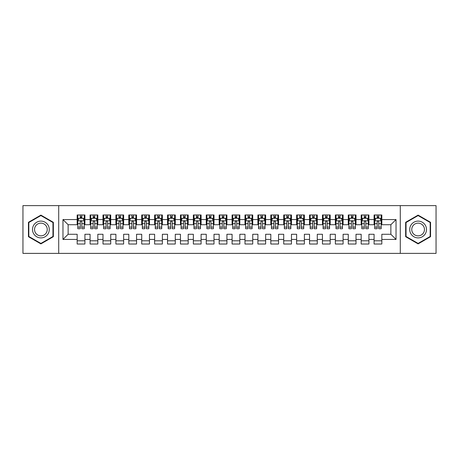 <?xml version="1.0" encoding="UTF-8"?>
<svg xmlns="http://www.w3.org/2000/svg" width="459" height="459" viewBox="0 0 459 459"><rect width="100%" height="100%" fill="white"/><g stroke="black" fill="none" stroke-linecap="round" stroke-linejoin="round"><path stroke-width="0.69" d="M400.288 205.621L400.294 253.379L436.05 253.385L436.05 205.621L400.288 205.615M400.294 205.621L22.95 205.621L22.95 253.385L400.294 253.385M58.706 253.385L58.706 205.621M62.969 239.437L62.969 219.563L77.169 219.563L77.169 224.726L68.133 224.726L68.133 234.274L62.969 239.437L77.169 239.437L77.169 244.022L84.915 244.022L84.915 239.437L90.079 239.437L90.079 244.022L97.824 244.022L97.824 239.437L102.988 239.437L102.988 244.022L110.734 244.022L110.734 239.437L115.897 239.437L115.897 244.022L123.643 244.022L123.643 239.437L128.807 239.437L128.807 244.022L136.553 244.022L136.553 239.437L141.716 239.437L141.716 244.022L149.462 244.022L149.462 239.437L154.626 239.437L154.626 244.022L162.371 244.022L162.371 239.437L167.535 239.437L167.535 244.022L175.281 244.022L175.281 239.437L180.444 239.437L180.444 244.022L188.19 244.022L188.19 239.437L193.354 239.437L193.354 244.022L201.099 244.022L201.099 239.437L206.263 239.437L206.263 244.022L214.009 244.022L214.009 239.437L219.172 239.437L219.172 244.022L226.918 244.022L226.918 239.437L232.082 239.437L232.082 244.022L239.827 244.022L239.827 239.437L244.991 239.437L244.991 244.022L252.737 244.022L252.737 239.437L257.901 239.437L257.901 244.022L265.646 244.022L265.646 239.437L270.81 239.437L270.81 244.022L278.556 244.022L278.556 239.437L283.719 239.437L283.719 244.022L291.465 244.022L291.465 239.437L296.629 239.437L296.629 244.022L304.374 244.022L304.374 239.437L309.538 239.437L309.538 244.022L317.284 244.022L317.284 239.437L322.447 239.437L322.447 244.022L330.193 244.022L330.193 239.437L335.357 239.437L335.357 244.022L343.102 244.022L343.102 239.437L348.266 239.437L348.266 244.022L356.012 244.022L356.012 239.437L361.176 239.437L361.176 244.022L368.921 244.022L368.921 239.437L374.085 239.437L374.085 244.022L381.831 244.022L381.831 234.274L390.867 234.274L390.867 224.726L381.831 224.726M390.867 234.274L396.031 239.437L396.031 219.563L381.831 219.563L381.831 214.978L374.085 214.978L374.085 219.563L368.921 219.563L368.921 214.978L361.176 214.978L361.176 219.563L356.012 219.563L356.012 214.978L348.266 214.978L348.266 219.563L343.102 219.563L343.102 214.978L335.357 214.978L335.357 219.563L330.193 219.563L330.193 214.978L322.447 214.978L322.447 219.563L317.284 219.563L317.284 214.978L309.538 214.978L309.538 219.563L304.374 219.563L304.374 214.978L296.629 214.978L296.629 219.563L291.465 219.563L291.465 214.978L283.719 214.978L283.719 219.563L278.556 219.563L278.556 214.978L270.81 214.978L270.81 219.563L265.646 219.563L265.646 214.978L257.901 214.978L257.901 219.563L252.737 219.563L252.737 214.978L244.991 214.978L244.991 219.563L239.827 219.563L239.827 214.978L232.082 214.978L232.082 219.563L226.918 219.563L226.918 214.978L219.172 214.978L219.172 219.563L214.009 219.563L214.009 214.978L206.263 214.978L206.263 219.563L201.099 219.563L201.099 214.978L193.354 214.978L193.354 219.563L188.19 219.563L188.19 214.978L180.444 214.978L180.444 219.563L175.281 219.563L175.281 214.978L167.535 214.978L167.535 219.563L162.371 219.563L162.371 214.978L154.626 214.978L154.626 219.563L149.462 219.563L149.462 214.978L141.716 214.978L141.716 219.563L136.553 219.563L136.553 214.978L128.807 214.978L128.807 219.563L123.643 219.563L123.643 214.978L115.897 214.978L115.897 219.563L110.734 219.563L110.734 214.978L102.988 214.978L102.988 219.563L97.824 219.563L97.824 214.978L90.079 214.978L90.079 219.563L84.915 219.563L84.915 214.978L77.169 214.978L77.169 219.563M396.031 239.437L381.831 239.437M368.921 239.437L368.921 234.274L374.085 234.274L374.085 239.437M381.831 219.563L381.831 224.721M396.031 219.563L390.867 224.726M356.012 239.437L356.012 234.274L361.176 234.274L361.176 239.437M374.085 224.726L368.921 224.726M374.085 219.563L374.085 224.721M368.921 219.563L368.921 224.721M343.102 239.437L343.102 234.274L348.266 234.274L348.266 239.437M361.176 224.726L356.012 224.726M361.176 219.563L361.176 224.721M356.012 219.563L356.012 224.721M330.193 239.437L330.193 234.274L335.357 234.274L335.357 239.437M348.266 224.726L343.102 224.726M348.266 219.563L348.266 224.721M343.102 219.563L343.102 224.721M317.284 239.437L317.284 234.274L322.447 234.274L322.447 239.437M335.357 224.726L330.193 224.726M335.357 219.563L335.357 224.721M330.193 219.563L330.193 224.721M304.374 239.437L304.374 234.274L309.538 234.274L309.538 239.437M322.447 224.726L317.284 224.726M322.447 219.563L322.447 224.721M317.284 219.563L317.284 224.721M291.465 239.437L291.465 234.274L296.629 234.274L296.629 239.437M309.538 224.726L304.374 224.726L304.374 219.563M309.538 219.563L309.538 224.721M278.556 239.437L278.556 234.274L283.719 234.274L283.719 239.437M296.629 219.563L296.629 224.726L291.465 224.726L291.465 219.563M265.646 239.437L265.646 234.274L270.81 234.274L270.81 239.437M283.719 219.563L283.719 224.726L278.556 224.726L278.556 219.563M252.737 239.437L252.737 234.274L257.901 234.274L257.901 239.437M270.81 219.563L270.81 224.726L265.646 224.726L265.646 219.563M239.827 234.274L244.991 234.274L244.991 239.437M239.827 239.437L239.827 234.279M257.901 219.563L257.901 224.726L252.737 224.726L252.737 219.563M226.918 234.274L232.082 234.274M232.082 239.437L232.082 234.279M226.918 239.437L226.918 234.279M244.991 219.563L244.991 224.726L239.827 224.726L239.827 219.563M214.009 234.274L219.172 234.274M219.172 239.437L219.172 234.279M214.009 239.437L214.009 234.279M232.082 219.563L232.082 224.726L226.918 224.726L226.918 219.563M201.099 234.274L206.263 234.274M206.263 239.437L206.263 234.279M201.099 239.437L201.099 234.279M219.172 219.563L219.172 224.726L214.009 224.726L214.009 219.563M188.19 234.274L193.354 234.274M193.354 239.437L193.354 234.279M188.19 239.437L188.19 234.279M206.263 219.563L206.263 224.726L201.099 224.726L201.099 219.563M175.281 234.274L180.444 234.274M180.444 239.437L180.444 234.279M175.281 239.437L175.281 234.279M193.354 219.563L193.354 224.726L188.19 224.726L188.19 219.563M162.371 234.274L167.535 234.274M167.535 239.437L167.535 234.279M162.371 239.437L162.371 234.279M180.444 219.563L180.444 224.726L175.281 224.726L175.281 219.563M149.462 234.274L154.626 234.274M154.626 239.437L154.626 234.279M149.462 239.437L149.462 234.279M167.535 219.563L167.535 224.726L162.371 224.726L162.371 219.563M136.553 234.274L141.716 234.274M141.716 239.437L141.716 234.279M136.553 239.437L136.553 234.279M154.626 219.563L154.626 224.726L149.462 224.726L149.462 219.563M123.643 234.274L128.807 234.274M128.807 239.437L128.807 234.279M123.643 239.437L123.643 234.279M141.716 219.563L141.716 224.726L136.553 224.726L136.553 219.563M110.734 234.274L115.897 234.274M115.897 239.437L115.897 234.279M110.734 239.437L110.734 234.279M128.807 219.563L128.807 224.726L123.643 224.726L123.643 219.563M97.824 234.274L102.988 234.274M102.988 239.437L102.988 234.279M97.824 239.437L97.824 234.279M115.897 219.563L115.897 224.726L110.734 224.726L110.734 219.563M84.915 234.274L90.079 234.274M90.079 239.437L90.079 234.279M84.915 239.437L84.915 234.279M102.988 219.563L102.988 224.726L97.824 224.726L97.824 219.563M68.133 234.274L77.169 234.274M77.169 239.437L77.169 234.279M90.079 219.563L90.079 224.726L84.915 224.726L84.915 219.563M374.085 218.203L374.728 218.203M381.182 218.203L381.831 218.203M361.176 218.203L361.818 218.203M368.273 218.203L368.921 218.203M348.266 218.203L348.909 218.203M355.364 218.203L356.012 218.203M335.357 218.203L335.999 218.203M342.454 218.203L343.102 218.203M322.447 218.203L323.09 218.203M329.545 218.203L330.193 218.203M309.538 218.203L310.181 218.203M316.635 218.203L317.284 218.203M296.629 218.203L297.271 218.203M303.726 218.203L304.374 218.203M283.719 218.203L284.362 218.203M290.817 218.203L291.465 218.203M270.81 218.203L271.453 218.203M277.907 218.203L278.556 218.203M257.901 218.203L258.543 218.203M264.998 218.203L265.646 218.203M244.991 218.203L245.634 218.203M252.089 218.203L252.737 218.203M232.082 218.203L232.724 218.203M239.179 218.203L239.827 218.203M219.172 218.203L219.815 218.203M226.27 218.203L226.918 218.203M206.263 218.203L206.906 218.203M213.36 218.203L214.009 218.203M193.354 218.203L193.996 218.203M200.451 218.203L201.099 218.203M180.444 218.203L181.087 218.203M187.542 218.203L188.19 218.203M167.535 218.203L168.178 218.203M174.632 218.203L175.281 218.203M154.626 218.203L155.268 218.203M161.723 218.203L162.371 218.203M141.716 218.203L142.359 218.203M148.814 218.203L149.462 218.203M128.807 218.203L129.449 218.203M135.904 218.203L136.553 218.203M115.897 218.203L116.54 218.203M122.995 218.203L123.643 218.203M102.988 218.203L103.631 218.203M110.085 218.203L110.734 218.203M90.079 218.203L90.721 218.203M97.176 218.203L97.824 218.203M77.169 218.203L77.812 218.203M84.267 218.203L84.915 218.203M77.169 240.797L84.915 240.797M90.079 240.797L97.824 240.797M102.988 240.797L110.734 240.797M115.897 240.797L123.643 240.797M128.807 240.797L136.553 240.797M141.716 240.797L149.462 240.797M154.626 240.797L162.371 240.797M167.535 240.797L175.281 240.797M180.444 240.797L188.19 240.797M193.354 240.797L201.099 240.797M206.263 240.797L214.009 240.797M219.172 240.797L226.918 240.797M232.082 240.797L239.827 240.797M244.991 240.797L252.737 240.797M257.901 240.797L265.646 240.797M270.81 240.797L278.556 240.797M283.719 240.797L291.465 240.797M296.629 240.797L304.374 240.797M309.538 240.797L317.284 240.797M322.447 240.797L330.193 240.797M335.357 240.797L343.102 240.797M348.266 240.797L356.012 240.797M361.176 240.797L368.921 240.797M374.085 240.797L381.831 240.797M62.969 219.563L68.133 224.726M53.353 222.305L40.891 215.116L28.435 222.305L28.435 236.695L40.891 243.884L53.353 236.695L53.353 222.305M405.647 222.305L405.647 236.695L418.103 243.884L430.565 236.695L430.565 222.305L418.103 215.116L405.647 222.305M81.817 216.654L80.268 216.654M84.267 227.107L81.817 227.107L81.817 228.725L84.267 228.725L84.267 220.854L82.976 218.272L79.103 218.272L77.812 220.854L77.812 223.648M77.812 220.848L77.812 214.978M77.812 227.107L77.812 228.725L80.268 228.725L80.268 227.107L77.812 227.107L77.818 223.648L80.268 223.648L80.268 227.107M84.267 220.854L84.267 214.978M80.268 218.272L80.268 214.978M81.817 214.978L81.817 218.272M81.817 227.107L81.817 221.817C81.3 220.825 80.784 220.825 80.268 221.817L80.268 223.648M81.817 218.203L80.268 218.203M94.726 216.654L93.177 216.654M97.176 227.107L94.726 227.107L94.726 228.725L97.176 228.725L97.176 220.854L95.885 218.272L92.012 218.272L90.721 220.854L90.721 223.648M90.727 220.848L90.721 214.978M90.721 227.107L90.721 228.725L93.177 228.725L93.177 227.107L90.721 227.107M94.726 227.107L94.726 221.817C94.21 220.825 93.693 220.825 93.177 221.817L93.177 223.648L90.727 223.648L90.727 227.107M97.176 220.854L97.176 214.978M93.177 218.272L93.177 214.978M94.726 214.978L94.726 218.272M93.177 223.648L93.177 227.107M94.726 218.203L93.177 218.203M107.635 216.654L106.086 216.654M110.085 227.107L107.635 227.107L107.635 228.725L110.085 228.725L110.085 220.854L108.794 218.272L104.922 218.272L103.631 220.854L103.631 223.648M103.636 220.848L103.631 214.978M103.631 227.107L103.631 228.725L106.086 228.725L106.086 227.107L103.631 227.107M107.635 227.107L107.635 221.817C107.119 220.825 106.603 220.825 106.086 221.817L106.086 223.648L103.636 223.648L103.636 227.107M110.085 220.854L110.085 214.978M106.086 218.272L106.086 214.978M107.635 214.978L107.635 218.272M106.086 223.648L106.086 227.107M107.635 218.203L106.086 218.203M48.161 225.306A8.394 8.394 0 0 0 36.697 222.231A8.394 8.394 0 0 0 33.627 233.694A8.394 8.394 0 0 0 45.091 236.769A8.394 8.394 0 0 0 48.161 225.306M46.393 226.321A6.351 6.351 0 0 0 37.718 223.998A6.351 6.351 0 0 0 35.395 232.679A6.351 6.351 0 0 0 44.07 235.002A6.351 6.351 0 0 0 46.393 226.321M40.897 243.436L28.825 236.471L28.825 222.529L40.897 215.564L52.963 222.529L52.963 236.471L40.897 243.436M425.373 225.306A8.394 8.394 0 0 0 413.909 222.231A8.394 8.394 0 0 0 410.839 233.694A8.394 8.394 0 0 0 422.303 236.769A8.394 8.394 0 0 0 425.373 225.306M423.605 226.321A6.351 6.351 0 0 0 414.93 223.998A6.351 6.351 0 0 0 412.607 232.679A6.351 6.351 0 0 0 421.282 235.002A6.351 6.351 0 0 0 423.605 226.321M418.103 215.564L430.175 222.529L430.175 236.471L418.109 243.436L406.037 236.471L406.037 222.529L418.109 215.564M120.545 216.654L118.996 216.654M122.995 227.107L120.545 227.107L120.545 228.725L122.995 228.725L122.995 220.854L121.704 218.272L117.831 218.272L116.54 220.854L116.54 223.648M116.546 220.848L116.54 214.978M116.54 227.107L116.54 228.725L118.996 228.725L118.996 227.107L116.54 227.107M120.545 227.107L120.545 221.817C120.028 220.825 119.512 220.825 118.996 221.817L118.996 223.648L116.546 223.648L116.546 227.107M122.995 220.854L122.995 214.978M118.996 218.272L118.996 214.978M120.545 214.978L120.545 218.272M118.996 223.648L118.996 227.107M120.545 218.203L118.996 218.203M133.454 216.654L131.905 216.654M135.904 227.107L133.454 227.107L133.454 228.725L135.904 228.725L135.904 220.854L134.613 218.272L130.74 218.272L129.449 220.854L129.449 223.648M129.455 220.848L129.449 214.978M129.449 227.107L129.449 228.725L131.905 228.725L131.905 227.107L129.449 227.107M133.454 227.107L133.454 221.817C132.938 220.825 132.422 220.825 131.905 221.817L131.905 223.648L129.455 223.648L129.455 227.107M135.904 220.854L135.904 214.978M131.905 218.272L131.905 214.978M133.454 214.978L133.454 218.272M131.905 223.648L131.905 227.107M133.454 218.203L131.905 218.203M146.364 216.654L144.815 216.654M148.814 227.107L146.364 227.107L146.364 228.725L148.814 228.725L148.814 220.854L147.523 218.272L143.65 218.272L142.359 220.854L142.359 223.648M142.365 220.848L142.359 214.978M142.359 227.107L142.359 228.725L144.815 228.725L144.815 227.107L142.359 227.107M146.364 227.107L146.364 221.817C145.847 220.825 145.331 220.825 144.815 221.817L144.815 223.648L142.365 223.648L142.365 227.107M148.814 220.854L148.814 214.978M144.815 218.272L144.815 214.978M146.364 214.978L146.364 218.272M144.815 223.648L144.815 227.107M146.364 218.203L144.815 218.203M159.273 216.654L157.724 216.654M161.723 227.107L159.273 227.107L159.273 228.725L161.723 228.725L161.723 220.854L160.432 218.272L156.559 218.272L155.268 220.854L155.268 223.648M155.274 220.848L155.268 214.978M155.268 227.107L155.268 228.725L157.724 228.725L157.724 227.107L155.268 227.107M159.273 227.107L159.273 221.817C158.757 220.825 158.24 220.825 157.724 221.817L157.724 223.648L155.274 223.648L155.274 227.107M161.723 220.854L161.723 214.978M157.724 218.272L157.724 214.978M159.273 214.978L159.273 218.272M157.724 223.648L157.724 227.107M159.273 218.203L157.724 218.203M172.182 216.654L170.633 216.654M174.632 227.107L172.182 227.107L172.182 228.725L174.632 228.725L174.632 220.854L173.341 218.272L169.469 218.272L168.178 220.854L168.178 223.648M168.183 220.848L168.178 214.978M168.178 227.107L168.178 228.725L170.633 228.725L170.633 227.107L168.178 227.107M172.182 227.107L172.182 221.817C171.666 220.825 171.15 220.825 170.633 221.817L170.633 223.648L168.183 223.648L168.183 227.107M174.632 220.854L174.632 214.978M170.633 218.272L170.633 214.978M172.182 214.978L172.182 218.272M170.633 223.648L170.633 227.107M172.182 218.203L170.633 218.203M185.092 216.654L183.543 216.654M187.542 227.107L185.092 227.107L185.092 228.725L187.542 228.725L187.542 220.854L186.251 218.272L182.378 218.272L181.087 220.854L181.087 223.648M181.093 220.848L181.087 214.978M181.087 227.107L181.087 228.725L183.543 228.725L183.543 227.107L181.087 227.107M185.092 227.107L185.092 221.817C184.575 220.825 184.059 220.825 183.543 221.817L183.543 223.648L181.093 223.648L181.093 227.107M187.542 220.854L187.542 214.978M183.543 218.272L183.543 214.978M185.092 214.978L185.092 218.272M183.543 223.648L183.543 227.107M185.092 218.203L183.543 218.203M198.001 216.654L196.452 216.654M200.451 227.107L198.001 227.107L198.001 228.725L200.451 228.725L200.451 220.854L199.16 218.272L195.287 218.272L193.996 220.854L193.996 223.648M194.002 220.848L193.996 214.978M193.996 227.107L193.996 228.725L196.452 228.725L196.452 227.107L193.996 227.107M198.001 227.107L198.001 221.817C197.485 220.825 196.968 220.825 196.452 221.817L196.452 223.648L194.002 223.648L194.002 227.107M200.451 220.854L200.451 214.978M196.452 218.272L196.452 214.978M198.001 214.978L198.001 218.272M196.452 223.648L196.452 227.107M198.001 218.203L196.452 218.203M210.911 216.654L209.361 216.654M213.36 227.107L210.911 227.107L210.911 228.725L213.36 228.725L213.36 220.854L212.069 218.272L208.197 218.272L206.906 220.854L206.906 223.648M206.911 220.848L206.906 214.978M206.906 227.107L206.906 228.725L209.361 228.725L209.361 227.107L206.906 227.107M210.911 227.107L210.911 221.817C210.394 220.825 209.878 220.825 209.361 221.817L209.361 223.648L206.911 223.648L206.911 227.107M213.36 220.854L213.36 214.978M209.361 218.272L209.361 214.978M210.911 214.978L210.911 218.272M209.361 223.648L209.361 227.107M210.911 218.203L209.361 218.203M223.82 216.654L222.271 216.654M226.27 227.107L223.82 227.107L223.82 228.725L226.27 228.725L226.27 220.854L224.979 218.272L221.106 218.272L219.815 220.854L219.815 223.648M219.821 220.848L219.815 214.978M219.815 227.107L219.815 228.725L222.271 228.725L222.271 227.107L219.815 227.107M223.82 227.107L223.82 221.817C223.303 220.825 222.787 220.825 222.271 221.817L222.271 223.648L219.821 223.648L219.821 227.107M226.27 220.854L226.27 214.978M222.271 218.272L222.271 214.978M223.82 214.978L223.82 218.272M222.271 223.648L222.271 227.107M223.82 218.203L222.271 218.203M236.729 216.654L235.18 216.654M239.179 227.107L236.729 227.107L236.729 228.725L239.179 228.725L239.179 220.854L237.888 218.272L234.015 218.272L232.724 220.854L232.724 223.648M232.73 220.848L232.724 214.978M232.724 227.107L232.724 228.725L235.18 228.725L235.18 227.107L232.724 227.107M236.729 227.107L236.729 221.817C236.213 220.825 235.696 220.825 235.18 221.817L235.18 223.648L232.73 223.648L232.73 227.107M239.179 220.854L239.179 214.978M235.18 218.272L235.18 214.978M236.729 214.978L236.729 218.272M235.18 223.648L235.18 227.107M236.729 218.203L235.18 218.203M249.639 216.654L248.089 216.654M252.089 227.107L249.639 227.107L249.639 228.725L252.089 228.725L252.089 220.854L250.798 218.272L246.925 218.272L245.634 220.854L245.634 223.648M245.64 220.848L245.634 214.978M245.634 227.107L245.634 228.725L248.089 228.725L248.089 227.107L245.634 227.107M249.639 227.107L249.639 221.817C249.122 220.825 248.606 220.825 248.089 221.817L248.089 223.648L245.64 223.648L245.64 227.107M252.089 220.854L252.089 214.978M248.089 218.272L248.089 214.978M249.639 214.978L249.639 218.272M248.089 223.648L248.089 227.107M249.639 218.203L248.089 218.203M262.548 216.654L260.999 216.654M264.998 227.107L262.548 227.107L262.548 228.725L264.998 228.725L264.998 220.854L263.707 218.272L259.834 218.272L258.543 220.854L258.543 223.648M258.549 220.848L258.543 214.978M258.543 227.107L258.543 228.725L260.999 228.725L260.999 227.107L258.543 227.107M262.548 227.107L262.548 221.817C262.032 220.825 261.515 220.825 260.999 221.817L260.999 223.648L258.549 223.648L258.549 227.107M264.998 220.854L264.998 214.978M260.999 218.272L260.999 214.978M262.548 214.978L262.548 218.272M260.999 223.648L260.999 227.107M262.548 218.203L260.999 218.203M275.457 216.654L273.908 216.654M277.907 227.107L275.457 227.107L275.457 228.725L277.907 228.725L277.907 220.854L276.616 218.272L272.744 218.272L271.453 220.854L271.453 223.648M271.458 220.848L271.453 214.978M271.453 227.107L271.453 228.725L273.908 228.725L273.908 227.107L271.453 227.107M275.457 227.107L275.457 221.817C274.941 220.825 274.425 220.825 273.908 221.817L273.908 223.648L271.458 223.648L271.458 227.107M277.907 220.854L277.907 214.978M273.908 218.272L273.908 214.978M275.457 214.978L275.457 218.272M273.908 223.648L273.908 227.107M275.457 218.203L273.908 218.203M288.367 216.654L286.818 216.654M290.817 227.107L288.367 227.107L288.367 228.725L290.817 228.725L290.817 220.854L289.526 218.272L285.653 218.272L284.362 220.854L284.362 223.648M284.368 220.848L284.368 218.427M285.578 218.427L284.362 218.427L284.362 214.978M284.362 227.107L284.362 228.725L286.818 228.725L286.818 227.107L284.362 227.107M288.367 227.107L288.367 221.817C287.85 220.825 287.334 220.825 286.818 221.817L286.818 223.648L284.368 223.648L284.368 227.107M290.817 220.854L290.817 214.978M286.818 218.272L286.818 214.978M288.367 214.978L288.367 218.272M286.818 223.648L286.818 227.107M288.367 218.203L286.818 218.203M301.276 216.654L299.727 216.654M303.726 227.107L301.276 227.107L301.276 228.725L303.726 228.725L303.726 220.854L302.435 218.272L298.562 218.272L297.271 220.854L297.271 223.648M297.277 220.848L297.271 214.978M297.271 227.107L297.271 228.725L299.727 228.725L299.727 227.107L297.271 227.107M301.276 227.107L301.276 221.817C300.76 220.825 300.243 220.825 299.727 221.817L299.727 223.648L297.277 223.648L297.277 227.107M303.726 220.854L303.726 214.978M299.727 218.272L299.727 214.978M301.276 214.978L301.276 218.272M299.727 223.648L299.727 227.107M301.276 218.203L299.727 218.203M314.185 216.654L312.636 216.654M316.635 227.107L314.185 227.107L314.185 228.725L316.635 228.725L316.635 220.854L315.344 218.272L311.472 218.272L310.181 220.854L310.181 223.648M310.186 220.848L310.181 214.978M310.181 227.107L310.181 228.725L312.636 228.725L312.636 227.107L310.181 227.107M314.185 227.107L314.185 221.817C313.669 220.825 313.153 220.825 312.636 221.817L312.636 223.648L310.186 223.648L310.186 227.107M316.635 220.854L316.635 214.978M312.636 218.272L312.636 214.978M314.185 214.978L314.185 218.272M312.636 223.648L312.636 227.107M314.185 218.203L312.636 218.203M327.095 216.654L325.546 216.654M329.545 227.107L327.095 227.107L327.095 228.725L329.545 228.725L329.545 220.854L328.254 218.272L324.381 218.272L323.09 220.854L323.09 223.648M323.096 220.848L323.09 214.978M323.09 227.107L323.09 228.725L325.546 228.725L325.546 227.107L323.09 227.107M327.095 227.107L327.095 221.817C326.579 220.825 326.062 220.825 325.546 221.817L325.546 223.648L323.096 223.648L323.096 227.107M329.545 220.854L329.545 214.978M325.546 218.272L325.546 214.978M327.095 214.978L327.095 218.272M325.546 223.648L325.546 227.107M327.095 218.203L325.546 218.203M340.004 216.654L338.455 216.654M342.454 227.107L340.004 227.107L340.004 228.725L342.454 228.725L342.454 220.854L341.163 218.272L337.29 218.272L335.999 220.854L335.999 223.648M336.005 220.848L335.999 214.978M335.999 227.107L335.999 228.725L338.455 228.725L338.455 227.107L335.999 227.107M340.004 227.107L340.004 221.817C339.488 220.825 338.971 220.825 338.455 221.817L338.455 223.648L336.005 223.648L336.005 227.107M342.454 220.854L342.454 214.978M338.455 218.272L338.455 214.978M340.004 214.978L340.004 218.272M338.455 223.648L338.455 227.107M340.004 218.203L338.455 218.203M352.914 216.654L351.364 216.654M355.364 227.107L352.914 227.107L352.914 228.725L355.364 228.725L355.364 220.854L354.073 218.272L350.2 218.272L348.909 220.854L348.909 223.648M348.915 220.848L348.909 214.978M348.909 227.107L348.909 228.725L351.364 228.725L351.364 227.107L348.909 227.107M352.914 227.107L352.914 221.817C352.397 220.825 351.881 220.825 351.364 221.817L351.364 223.648L348.915 223.648L348.915 227.107M355.364 220.854L355.364 214.978M351.364 218.272L351.364 214.978M352.914 214.978L352.914 218.272M351.364 223.648L351.364 227.107M352.914 218.203L351.364 218.203M365.823 216.654L364.274 216.654M368.273 227.107L365.823 227.107L365.823 228.725L368.273 228.725L368.273 220.854L366.982 218.272L363.109 218.272L361.818 220.854L361.818 223.648M361.824 220.848L361.818 214.978M361.818 227.107L361.818 228.725L364.274 228.725L364.274 227.107L361.818 227.107M365.823 227.107L365.823 221.817C365.307 220.825 364.79 220.825 364.274 221.817L364.274 223.648L361.824 223.648L361.824 227.107M368.273 220.854L368.273 214.978M364.274 218.272L364.274 214.978M365.823 214.978L365.823 218.272M364.274 223.648L364.274 227.107M365.823 218.203L364.274 218.203M378.732 216.654L377.183 216.654M381.182 227.107L378.732 227.107L378.732 228.725L381.182 228.725L381.182 220.854L379.891 218.272L376.019 218.272L374.728 220.854L374.728 223.648M374.733 220.848L374.728 214.978M374.728 227.107L374.728 228.725L377.183 228.725L377.183 227.107L374.728 227.107M378.732 227.107L378.732 221.817C378.216 220.825 377.7 220.825 377.183 221.817L377.183 223.648L374.733 223.648L374.733 227.107M381.182 220.854L381.182 214.978M377.183 218.272L377.183 214.978M378.732 214.978L378.732 218.272M377.183 223.648L377.183 227.107M378.732 218.203L377.183 218.203M84.238 220.785L77.846 220.785M77.812 218.427L79.028 218.427M83.056 218.427L84.267 218.427M84.267 223.648L81.817 223.648M81.817 217.474L80.268 217.474M97.147 220.785L90.756 220.785M90.721 218.427L91.938 218.427M95.965 218.427L97.176 218.427M97.176 223.648L94.726 223.648M94.726 217.474L93.177 217.474M110.057 220.785L103.665 220.785M103.631 218.427L104.847 218.427M108.875 218.427L110.085 218.427M110.085 223.648L107.635 223.648M107.635 217.474L106.086 217.474M122.966 220.785L116.575 220.785M116.54 218.427L117.756 218.427M121.784 218.427L122.995 218.427M122.995 223.648L120.545 223.648M120.545 217.474L118.996 217.474M135.875 220.785L129.484 220.785M129.449 218.427L130.666 218.427M134.694 218.427L135.904 218.427M135.904 223.648L133.454 223.648M133.454 217.474L131.905 217.474M148.785 220.785L142.393 220.785M142.359 218.427L143.575 218.427M147.603 218.427L148.814 218.427M148.814 223.648L146.364 223.648M146.364 217.474L144.815 217.474M161.694 220.785L155.303 220.785M155.268 218.427L156.485 218.427M160.512 218.427L161.723 218.427M161.723 223.648L159.273 223.648M159.273 217.474L157.724 217.474M174.604 220.785L168.212 220.785M168.178 218.427L169.394 218.427M173.422 218.427L174.632 218.427M174.632 223.648L172.182 223.648M172.182 217.474L170.633 217.474M187.513 220.785L181.121 220.785M181.087 218.427L182.303 218.427M186.331 218.427L187.542 218.427M187.542 223.648L185.092 223.648M185.092 217.474L183.543 217.474M200.422 220.785L194.031 220.785M193.996 218.427L195.213 218.427M199.24 218.427L200.451 218.427M200.451 223.648L198.001 223.648M198.001 217.474L196.452 217.474M213.332 220.785L206.94 220.785M206.906 218.427L208.122 218.427M212.15 218.427L213.36 218.427M213.36 223.648L210.911 223.648M210.911 217.474L209.361 217.474M226.241 220.785L219.85 220.785M219.815 218.427L221.031 218.427M225.059 218.427L226.27 218.427M226.27 223.648L223.82 223.648M223.82 217.474L222.271 217.474M239.15 220.785L232.759 220.785M232.724 218.427L233.941 218.427M237.969 218.427L239.179 218.427M239.179 223.648L236.729 223.648M236.729 217.474L235.18 217.474M252.06 220.785L245.668 220.785M245.634 218.427L246.85 218.427M250.878 218.427L252.089 218.427M252.089 223.648L249.639 223.648M249.639 217.474L248.089 217.474M264.969 220.785L258.578 220.785M258.543 218.427L259.76 218.427M263.787 218.427L264.998 218.427M264.998 223.648L262.548 223.648M262.548 217.474L260.999 217.474M277.879 220.785L271.487 220.785M271.453 218.427L272.669 218.427M276.697 218.427L277.907 218.427M277.907 223.648L275.457 223.648M275.457 217.474L273.908 217.474M290.788 220.785L284.396 220.785M289.606 218.427L290.817 218.427M290.817 223.648L288.367 223.648M288.367 217.474L286.818 217.474M303.697 220.785L297.306 220.785M297.271 218.427L298.488 218.427M302.515 218.427L303.726 218.427M303.726 223.648L301.276 223.648M301.276 217.474L299.727 217.474M316.607 220.785L310.215 220.785M310.181 218.427L311.397 218.427M315.425 218.427L316.635 218.427M316.635 223.648L314.185 223.648M314.185 217.474L312.636 217.474M329.516 220.785L323.125 220.785M323.09 218.427L324.306 218.427M328.334 218.427L329.545 218.427M329.545 223.648L327.095 223.648M327.095 217.474L325.546 217.474M342.425 220.785L336.034 220.785M335.999 218.427L337.216 218.427M341.244 218.427L342.454 218.427M342.454 223.648L340.004 223.648M340.004 217.474L338.455 217.474M355.335 220.785L348.943 220.785M348.909 218.427L350.125 218.427M354.153 218.427L355.364 218.427M355.364 223.648L352.914 223.648M352.914 217.474L351.364 217.474M368.244 220.785L361.853 220.785M361.818 218.427L363.035 218.427M367.062 218.427L368.273 218.427M368.273 223.648L365.823 223.648M365.823 217.474L364.274 217.474M381.154 220.785L374.762 220.785M374.728 218.427L375.944 218.427M379.972 218.427L381.182 218.427M381.182 223.648L378.732 223.648M378.732 217.474L377.183 217.474"/></g></svg>
